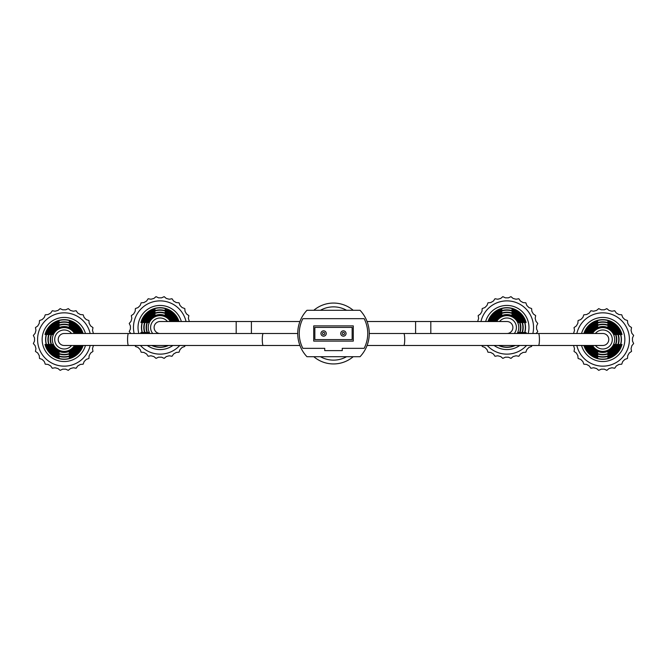 <?xml version="1.0" encoding="UTF-8"?>
<svg xmlns="http://www.w3.org/2000/svg" width="667" height="667" viewBox="0 0 667 667"><rect width="100%" height="100%" fill="white"/><g stroke="black" fill="none" stroke-linecap="round" stroke-linejoin="round"><path stroke-width="1" d="M313.807 356.712A30.44 30.44 0 0 0 353.193 356.712M353.193 310.288A30.44 30.44 0 0 0 313.807 310.288A30.44 30.44 0 0 1 353.193 310.288M367.067 345.481L403.777 345.481A5.995 0.934 90 0 0 404.711 339.495A5.995 0.934 90 0 0 403.777 333.5L602.785 333.5A5.995 5.995 0 0 1 608.779 339.495A5.995 5.995 0 0 1 602.785 345.481A5.995 5.995 0 0 0 608.779 339.495M297.732 333.5L263.223 333.5A5.995 0.934 -90 0 0 262.289 339.495A5.995 0.934 -90 0 0 263.223 345.481L64.215 345.481A5.995 5.995 0 0 1 58.221 339.495A5.995 5.995 0 0 1 64.215 333.5A5.995 5.995 0 0 0 58.221 339.495M415.591 333.5L415.591 321.519L506.903 321.519A5.995 5.995 0 0 1 512.898 327.505A5.995 5.995 0 0 1 506.903 333.5A5.995 5.995 0 0 0 512.898 327.505M160.097 333.5A5.995 5.995 0 0 1 154.102 327.505A5.995 5.995 0 0 1 160.097 321.519A5.995 5.995 0 0 0 154.102 327.505M323.603 330.84A2.66 2.66 0 0 1 326.271 333.5A2.66 2.66 0 0 1 323.603 336.16A2.66 2.66 0 0 1 320.944 333.5A2.66 2.66 0 0 1 323.603 330.84A2.66 2.66 0 0 0 320.944 333.5A2.66 2.66 0 0 0 323.603 336.16M343.397 330.84A2.66 2.66 0 0 1 346.056 333.5A2.66 2.66 0 0 1 343.397 336.16A2.66 2.66 0 0 1 340.729 333.5A2.66 2.66 0 0 1 343.397 330.84A2.66 2.66 0 0 0 340.729 333.5A2.66 2.66 0 0 0 343.397 336.16M352.143 339.586L352.143 327.414L314.857 327.414L314.857 339.586L352.143 339.586M306.962 310.288A33.8 33.8 0 0 0 306.962 356.712L360.038 356.712A33.8 33.8 0 0 0 360.038 310.288L306.962 310.288M302.868 348.341L324.746 348.341L324.746 350.625L342.254 350.625L342.254 348.341L364.132 348.341A32.283 32.283 0 0 0 364.132 318.659L302.868 318.659A32.283 32.283 0 0 0 302.868 348.341M353.285 341.112L353.285 325.888L313.715 325.888L313.715 341.112L353.285 341.112M90.162 333.5A26.63 26.63 0 0 0 37.577 339.495A26.63 26.63 0 0 0 90.162 345.481M93.455 333.5L92.488 330.34L92.971 327.58L90.679 325.971L89.153 323.337L88.911 320.544L86.276 319.585L84.125 317.434L83.167 314.799L80.374 314.549L77.731 313.031L76.121 310.73L73.362 311.222L70.427 310.43L68.276 308.629L65.733 309.813L62.69 309.813L60.147 308.629L58.004 310.43L55.061 311.222L52.301 310.73L50.692 313.031L48.057 314.549L45.264 314.799L44.305 317.434L42.154 319.585L39.52 320.544L39.27 323.337L37.752 325.971L35.451 327.58L35.943 330.34L35.151 333.283L33.35 335.426L34.534 337.969L34.534 341.012L33.35 343.555L35.151 345.706L35.943 348.641L35.451 351.401L37.752 353.01L39.27 355.653L39.52 358.446L42.154 359.405L44.305 361.556L45.264 364.19L48.057 364.432L50.692 365.958L52.301 368.251L55.061 367.767L58.004 368.551L60.147 370.352L62.69 369.168L65.733 369.168L68.276 370.352L70.427 368.551L73.362 367.767L76.121 368.251L77.731 365.958L80.374 364.432L83.167 364.19L84.125 361.556L86.276 359.405L88.911 358.446L89.153 355.653L90.679 353.01L92.971 351.401L92.488 348.641L93.455 345.481M64.215 329.982A9.513 9.513 0 0 1 71.602 333.5A9.513 9.513 0 0 0 54.702 339.495A9.513 9.513 0 0 0 71.602 345.481A9.513 9.513 0 0 1 54.702 339.495M85.451 333.5A22.069 22.069 0 0 0 42.146 339.495A22.069 22.069 0 0 0 85.451 345.481M78.297 333.5A15.299 15.299 0 0 0 49.733 334.542L50.1 334.542A14.957 14.957 0 0 1 77.914 333.5M83.117 333.5A19.827 19.827 0 0 0 45.006 334.542L45.214 334.542A19.635 19.635 0 0 1 82.908 333.5M80.807 333.5A17.642 17.642 0 0 0 47.282 334.542L47.64 334.542A17.292 17.292 0 0 1 80.432 333.5M75.713 333.5A12.965 12.965 0 0 0 52.226 334.542L52.61 334.542A12.615 12.615 0 0 1 75.313 333.5M74.462 345.481A11.873 11.873 0 0 1 52.343 339.495A11.873 11.873 0 0 1 74.462 333.5M76.438 333.5A13.615 13.615 0 0 0 69.235 326.838L69.235 326.463A13.957 13.957 0 0 1 76.822 333.5M78.998 333.5A15.95 15.95 0 0 0 69.235 324.354L69.235 323.987A16.3 16.3 0 0 1 79.373 333.5M81.649 333.5A18.434 18.434 0 0 0 69.235 321.752L69.235 321.544A18.634 18.634 0 0 1 81.858 333.5M45.573 339.495A18.634 18.634 0 0 1 59.188 321.544L59.188 321.752A18.434 18.434 0 0 0 59.188 357.229L59.188 357.437A18.634 18.634 0 0 1 45.573 339.495M47.916 339.495A16.3 16.3 0 0 1 59.188 323.987L59.188 324.354A15.95 15.95 0 0 0 59.188 354.627L59.188 354.994A16.3 16.3 0 0 1 47.916 339.495M50.25 339.495A13.957 13.957 0 0 1 59.188 326.463L59.188 326.838A13.615 13.615 0 0 0 59.188 352.143L59.188 352.518A13.957 13.957 0 0 1 50.25 339.495M81.858 345.481A18.634 18.634 0 0 1 69.235 357.437L69.235 357.229A18.434 18.434 0 0 0 81.649 345.481M79.373 345.481A16.3 16.3 0 0 1 69.235 354.994L69.235 354.627A15.95 15.95 0 0 0 78.998 345.481M76.822 345.481A13.957 13.957 0 0 1 69.235 352.518L69.235 352.143A13.615 13.615 0 0 0 76.438 345.481M82.908 345.481A19.635 19.635 0 0 1 45.214 344.439L45.006 344.439A19.827 19.827 0 0 0 83.117 345.481M80.432 345.481A17.292 17.292 0 0 1 47.64 344.439L47.282 344.439A17.642 17.642 0 0 0 80.807 345.481M77.914 345.481A14.957 14.957 0 0 1 50.1 344.439L49.733 344.439A15.299 15.299 0 0 0 78.297 345.481M75.313 345.481A12.615 12.615 0 0 1 52.61 344.439L52.226 344.439A12.965 12.965 0 0 0 75.713 345.481M59.188 356.403L59.188 357.229M59.188 353.944L59.188 354.627M140.445 345.481A26.63 26.63 0 0 0 179.748 345.481M186.043 321.519A26.63 26.63 0 0 0 160.097 300.875A26.63 26.63 0 0 0 134.142 333.5M135.309 345.481L135.401 346.456L138.036 347.415L140.187 349.566L141.146 352.201L143.939 352.451L146.573 353.969L148.182 356.27L150.942 355.778L153.885 356.57L156.028 358.371L158.571 357.187L161.614 357.187L164.157 358.371L166.308 356.57L169.243 355.778L172.011 356.27L173.612 353.969L176.255 352.451L179.048 352.201L180.007 349.566L182.158 347.415L184.792 346.456L184.876 345.481M189.336 321.519L188.369 318.359L188.853 315.599L186.56 313.99L185.034 311.347L184.792 308.554L182.158 307.595L180.007 305.444L179.048 302.81L176.255 302.568L173.612 301.042L172.011 298.749L169.243 299.233L166.308 298.449L164.157 296.648L161.614 297.832L158.571 297.832L156.028 296.648L153.885 298.449L150.942 299.233L148.182 298.749L146.573 301.042L143.939 302.568L141.146 302.81L140.187 305.444L138.036 307.595L135.401 308.554L135.151 311.347L133.633 313.99L131.332 315.599L131.824 318.359L131.032 321.294L129.231 323.445L130.415 325.988L130.415 329.031L129.231 331.574L130.849 333.5M160.097 317.992A9.513 9.513 0 0 1 167.484 321.519A9.513 9.513 0 0 0 150.584 327.505A9.513 9.513 0 0 0 152.71 333.5A9.513 9.513 0 0 1 150.584 327.505M181.332 321.519A22.069 22.069 0 0 0 138.027 327.505A22.069 22.069 0 0 0 138.853 333.5M147.29 345.481A22.069 22.069 0 0 0 172.895 345.481M174.179 321.519A15.299 15.299 0 0 0 145.614 322.561L145.981 322.561A14.957 14.957 0 0 1 173.795 321.519M178.998 321.519A19.827 19.827 0 0 0 140.895 322.561L141.096 322.561A19.635 19.635 0 0 1 178.789 321.519M176.688 321.519A17.642 17.642 0 0 0 143.163 322.561L143.522 322.561A17.292 17.292 0 0 1 176.313 321.519M171.594 321.519A12.965 12.965 0 0 0 148.107 322.561L148.491 322.561A12.615 12.615 0 0 1 171.202 321.519M149.85 333.5A11.873 11.873 0 0 1 156.995 316.05A11.873 11.873 0 0 1 170.343 321.519M172.319 321.519A13.615 13.615 0 0 0 165.116 314.857L165.116 314.482A13.957 13.957 0 0 1 172.703 321.519M174.879 321.519A15.95 15.95 0 0 0 165.116 312.373L165.116 312.006A16.3 16.3 0 0 1 175.254 321.519M177.53 321.519A18.434 18.434 0 0 0 165.116 309.771L165.116 309.563A18.634 18.634 0 0 1 177.739 321.519M142.446 333.5A18.634 18.634 0 0 1 155.069 309.563L155.069 309.771A18.434 18.434 0 0 0 142.655 333.5M144.939 333.5A16.3 16.3 0 0 1 155.069 312.006L155.069 312.373A15.95 15.95 0 0 0 145.314 333.5M147.482 333.5A13.957 13.957 0 0 1 155.069 314.482L155.069 314.857A13.615 13.615 0 0 0 147.874 333.5M141.404 333.5A19.635 19.635 0 0 1 141.096 332.458L140.895 332.458A19.827 19.827 0 0 0 141.196 333.5M151.726 345.481A19.827 19.827 0 0 0 168.468 345.481M167.984 345.481A19.635 19.635 0 0 1 152.209 345.481M143.872 333.5A17.292 17.292 0 0 1 143.522 332.458L143.163 332.458A17.642 17.642 0 0 0 143.505 333.5M146.39 333.5A14.957 14.957 0 0 1 145.981 332.458L145.614 332.458A15.299 15.299 0 0 0 146.015 333.5M148.991 333.5A12.615 12.615 0 0 1 148.491 332.458L148.107 332.458A12.965 12.965 0 0 0 148.599 333.5M487.252 345.481A26.63 26.63 0 0 0 526.555 345.481M532.858 333.5A26.63 26.63 0 0 0 506.903 300.875A26.63 26.63 0 0 0 480.957 321.519M482.124 345.481L482.208 346.456L484.842 347.415L486.993 349.566L487.952 352.201L490.745 352.451L493.388 353.969L494.989 356.27L497.757 355.778L500.692 356.57L502.843 358.371L505.386 357.187L508.429 357.187L510.972 358.371L513.115 356.57L516.058 355.778L518.818 356.27L520.427 353.969L523.061 352.451L525.854 352.201L526.813 349.566L528.964 347.415L531.599 346.456L531.691 345.481M536.151 333.5L537.769 331.574L536.585 329.031L536.585 325.988L537.769 323.445L535.968 321.294L535.176 318.359L535.668 315.599L533.367 313.99L531.849 311.347L531.599 308.554L528.964 307.595L526.813 305.444L525.854 302.81L523.061 302.568L520.427 301.042L518.818 298.749L516.058 299.233L513.115 298.449L510.972 296.648L508.429 297.832L505.386 297.832L502.843 296.648L500.692 298.449L497.757 299.233L494.989 298.749L493.388 301.042L490.745 302.568L487.952 302.81L486.993 305.444L484.842 307.595L482.208 308.554L481.966 311.347L480.44 313.99L478.147 315.599L478.631 318.359L477.664 321.519M506.903 317.992A9.513 9.513 0 0 1 514.29 333.5A9.513 9.513 0 0 0 510.08 318.543A9.513 9.513 0 0 0 499.516 321.519M528.147 333.5A22.069 22.069 0 0 0 506.903 305.436A22.069 22.069 0 0 0 485.668 321.519M494.105 345.481A22.069 22.069 0 0 0 519.71 345.481M519.96 322.561L521.386 322.561A15.299 15.299 0 0 0 492.821 321.519M521.386 322.561L521.019 322.561A14.957 14.957 0 0 0 493.205 321.519M488.211 321.519A19.635 19.635 0 0 1 525.904 322.561L526.105 322.561A19.827 19.827 0 0 0 488.002 321.519M522.436 322.561L523.837 322.561A17.642 17.642 0 0 0 490.312 321.519M523.837 322.561L523.478 322.561A17.292 17.292 0 0 0 490.687 321.519M518.893 322.561L518.893 322.561A12.965 12.965 0 0 0 495.406 321.519M495.798 321.519A12.615 12.615 0 0 1 518.509 322.561M496.657 321.519A11.873 11.873 0 0 1 518.776 327.505A11.873 11.873 0 0 1 517.15 333.5M519.126 333.5A13.615 13.615 0 0 0 511.931 314.857L511.931 314.482A13.957 13.957 0 0 1 519.518 333.5M521.686 333.5A15.95 15.95 0 0 0 511.931 312.373L511.931 312.006A16.3 16.3 0 0 1 522.061 333.5M524.345 333.5A18.434 18.434 0 0 0 511.931 309.771L511.931 309.563A18.634 18.634 0 0 1 524.554 333.5M489.261 321.519A18.634 18.634 0 0 1 501.884 309.563L501.884 309.771A18.434 18.434 0 0 0 489.47 321.519M491.746 321.519A16.3 16.3 0 0 1 501.884 312.006L501.884 312.373A15.95 15.95 0 0 0 492.121 321.519M494.297 321.519A13.957 13.957 0 0 1 501.884 314.482L501.884 314.857A13.615 13.615 0 0 0 494.681 321.519M498.532 345.481A19.827 19.827 0 0 0 515.274 345.481M525.804 333.5A19.827 19.827 0 0 0 526.105 332.458L525.904 332.458A19.635 19.635 0 0 1 525.596 333.5M514.791 345.481A19.635 19.635 0 0 1 499.016 345.481M523.495 333.5A17.642 17.642 0 0 0 523.837 332.458L523.478 332.458A17.292 17.292 0 0 1 523.128 333.5M520.985 333.5A15.299 15.299 0 0 0 521.386 332.458L521.019 332.458A14.957 14.957 0 0 1 520.61 333.5M518.401 333.5A12.965 12.965 0 0 0 518.893 332.458L518.509 332.458A12.615 12.615 0 0 1 518.009 333.5M576.838 345.481A26.63 26.63 0 0 0 629.423 339.495A26.63 26.63 0 0 0 576.838 333.5M573.545 345.481L574.512 348.641L574.029 351.401L576.321 353.01L577.847 355.653L578.089 358.446L580.724 359.405L582.875 361.556L583.833 364.19L586.626 364.432L589.269 365.958L590.879 368.251L593.638 367.767L596.573 368.551L598.724 370.352L601.267 369.168L604.31 369.168L606.853 370.352L608.996 368.551L611.939 367.767L614.699 368.251L616.308 365.958L618.943 364.432L621.736 364.19L622.695 361.556L624.846 359.405L627.48 358.446L627.73 355.653L629.248 353.01L631.549 351.401L631.057 348.641L631.849 345.706L633.65 343.555L632.466 341.012L632.466 337.969L633.65 335.426L631.849 333.283L631.057 330.34L631.549 327.58L629.248 325.971L627.73 323.337L627.48 320.544L624.846 319.585L622.695 317.434L621.736 314.799L618.943 314.549L616.308 313.031L614.699 310.73L611.939 311.222L608.996 310.43L606.853 308.629L604.31 309.813L601.267 309.813L598.724 308.629L596.573 310.43L593.638 311.222L590.879 310.73L589.269 313.031L586.626 314.549L583.833 314.799L582.875 317.434L580.724 319.585L578.089 320.544L577.847 323.337L576.321 325.971L574.029 327.58L574.512 330.34L573.545 333.5M602.785 329.982A9.513 9.513 0 0 1 612.298 339.495A9.513 9.513 0 0 1 595.398 345.481A9.513 9.513 0 0 0 612.298 339.495A9.513 9.513 0 0 0 595.398 333.5M581.549 345.481A22.069 22.069 0 0 0 624.854 339.495A22.069 22.069 0 0 0 581.549 333.5M615.841 334.542L617.267 334.542A15.299 15.299 0 0 0 588.703 333.5M617.267 334.542L616.9 334.542A14.957 14.957 0 0 0 589.086 333.5M584.092 333.5A19.635 19.635 0 0 1 621.786 334.542L621.994 334.542A19.827 19.827 0 0 0 583.883 333.5M618.317 334.542L619.718 334.542A17.642 17.642 0 0 0 586.193 333.5M619.718 334.542L619.36 334.542A17.292 17.292 0 0 0 586.568 333.5M613.582 334.542L614.774 334.542A12.965 12.965 0 0 0 591.287 333.5M614.774 334.542L614.39 334.542A12.615 12.615 0 0 0 591.687 333.5M592.538 333.5A11.873 11.873 0 0 1 614.657 339.495A11.873 11.873 0 0 1 592.538 345.481M616.4 339.495A13.615 13.615 0 0 0 607.812 326.838L607.812 326.463A13.957 13.957 0 0 1 607.812 352.518L607.812 352.143A13.615 13.615 0 0 0 616.4 339.495M618.734 339.495A15.95 15.95 0 0 0 607.812 324.354L607.812 323.987A16.3 16.3 0 0 1 607.812 354.994L607.812 354.627A15.95 15.95 0 0 0 618.734 339.495M621.227 339.495A18.434 18.434 0 0 0 607.812 321.752L607.812 321.544A18.634 18.634 0 0 1 607.812 357.437L607.812 357.229A18.434 18.434 0 0 0 621.227 339.495M585.142 333.5A18.634 18.634 0 0 1 597.765 321.544L597.765 321.752A18.434 18.434 0 0 0 585.351 333.5M587.627 333.5A16.3 16.3 0 0 1 597.765 323.987L597.765 324.354A15.95 15.95 0 0 0 588.002 333.5M590.178 333.5A13.957 13.957 0 0 1 597.765 326.463L597.765 326.838A13.615 13.615 0 0 0 590.562 333.5M590.562 345.481A13.615 13.615 0 0 0 597.765 352.143L597.765 352.518A13.957 13.957 0 0 1 590.178 345.481M588.002 345.481A15.95 15.95 0 0 0 597.765 354.627L597.765 354.994A16.3 16.3 0 0 1 587.627 345.481M585.351 345.481A18.434 18.434 0 0 0 597.765 357.229L597.765 357.437A18.634 18.634 0 0 1 585.142 345.481M583.883 345.481A19.827 19.827 0 0 0 621.994 344.439L621.786 344.439A19.635 19.635 0 0 1 584.092 345.481M586.193 345.481A17.642 17.642 0 0 0 619.718 344.439L619.36 344.439A17.292 17.292 0 0 1 586.568 345.481M588.703 345.481A15.299 15.299 0 0 0 617.267 344.439L616.9 344.439A14.957 14.957 0 0 1 589.086 345.481M591.287 345.481A12.965 12.965 0 0 0 614.774 344.439L614.39 344.439A12.615 12.615 0 0 1 591.687 345.481M597.765 356.403L597.765 357.229M597.765 353.944L597.765 354.627M320.435 356.712A26.63 26.63 0 0 0 346.565 356.712M346.565 310.288A26.63 26.63 0 0 0 320.435 310.288M538.502 333.5A5.995 0.934 90 0 1 539.428 339.495A5.995 0.934 90 0 1 538.502 345.481L602.785 345.481M128.498 345.481A5.995 0.934 -90 0 1 127.572 339.495A5.995 0.934 -90 0 1 128.498 333.5L64.215 333.5M430.807 321.519L430.807 333.5M251.409 333.5L251.409 321.519L299.933 321.519M236.193 333.5L236.193 321.519L160.097 321.519M323.603 334.642A1.142 1.142 0 0 0 324.746 333.5A1.142 1.142 0 0 0 323.603 332.358A1.142 1.142 0 0 0 322.469 333.5A1.142 1.142 0 0 0 323.603 334.642M343.397 334.642A1.142 1.142 0 0 0 344.531 333.5A1.142 1.142 0 0 0 343.397 332.358A1.142 1.142 0 0 0 342.254 333.5A1.142 1.142 0 0 0 343.397 334.642M403.777 345.481L538.502 345.481M403.777 333.5L369.268 333.5M263.223 333.5L128.498 333.5M263.223 345.481L299.933 345.481M415.591 321.519L367.067 321.519M251.409 321.519L236.193 321.519"/></g></svg>
